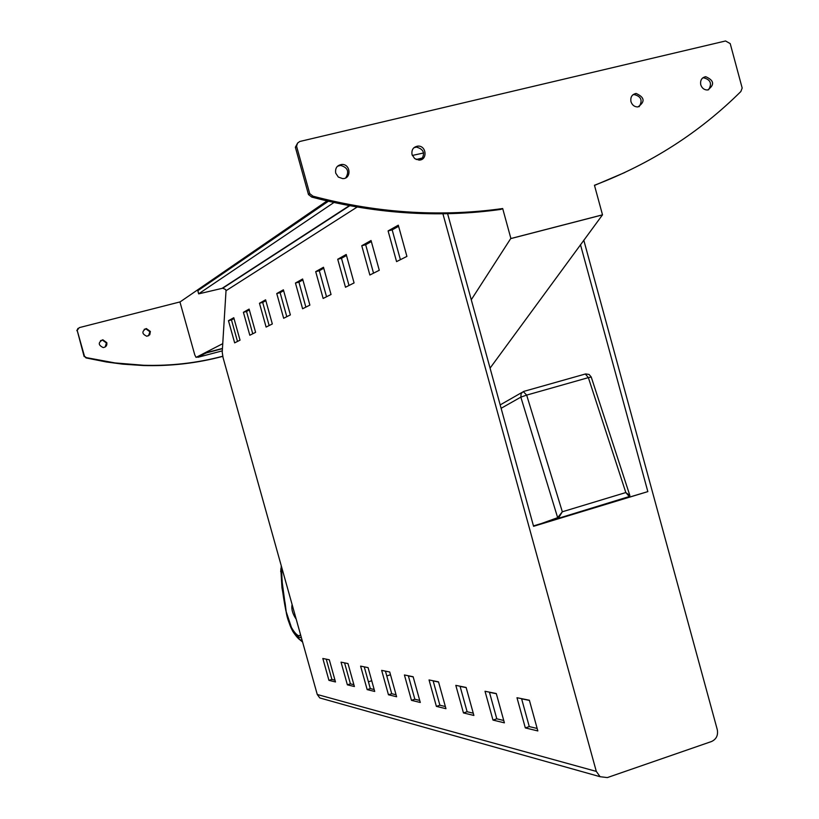 <?xml version="1.0" encoding="UTF-8"?>
<svg xmlns="http://www.w3.org/2000/svg" width="819" height="819" viewBox="0 0 819 819"><rect width="100%" height="100%" fill="white"/><g stroke="black" fill="none" stroke-linecap="round" stroke-linejoin="round"><path stroke-width="1.23" d="M308.476 194.533L311.752 197.082C345.106 205.917 378.347 211.251 411.486 213.083C441.963 214.732 471.805 213.503 501.003 209.377L502.682 208.538L510.902 238.524L602.508 214.834L594.451 185.268C650.675 163.841 699.477 132.596 740.867 91.513L742.178 88.042L730.21 43.591L725.542 40.981L299.795 141.482L297.563 143.1L296.57 146.212L295.362 147.236L308.476 194.533L309.725 193.632L296.57 146.212M602.508 214.834L490.069 368.13M222.768 343.652L196.069 357.391L194.789 354.934L179.955 302.006L327.068 200.911M471.273 299.744L510.677 238.626L602.252 214.947M196.069 357.391L206.808 352.549L222.471 348.423M309.725 193.632L313.001 196.191C346.427 205.047 379.75 210.401 412.971 212.244L411.486 213.083M502.682 208.538C473.423 212.664 443.509 213.902 412.971 212.244M700.757 84.777C700.061 80.303 701.709 77.6 705.691 76.679C714.209 80.426 714.844 84.869 707.596 90.008C704.248 89.998 701.965 88.257 700.757 84.777M630.968 101.669C630.261 97.113 631.971 94.369 636.087 93.458C644.758 97.338 645.352 101.832 637.858 106.951C634.469 106.91 632.176 105.149 630.968 101.669M412.049 154.658C411.343 149.764 413.288 146.908 417.905 146.099C426.576 145.444 427.753 160.268 419.011 160.094L414.67 158.599L412.049 154.658M335.718 173.137C335.012 168.09 337.07 165.192 341.892 164.445C350.798 163.995 351.597 179.023 342.639 178.614L338.319 177.058L335.718 173.137M594.502 185.422L624.815 172.502M295.362 147.236L297.707 142.915M345.751 177.856C349.447 171.58 347.717 167.434 340.571 165.418L337.5 166.237M421.529 159.521C425.317 153.214 423.607 149.068 416.41 147.103L413.912 147.717M639.127 106.716C642.874 100.45 641.205 96.396 634.131 94.554L632.872 94.809M708.558 89.844C712.233 83.61 710.575 79.597 703.593 77.805L702.63 77.979M150.358 331.439L149.795 334.715L146.898 336.271C141.789 333.957 141.585 331.378 146.294 328.532L150.358 331.439M148.567 335.81L149.897 331.746L145.833 328.839L144.185 329.34M106.828 342.69C107.207 345.505 105.999 347.123 103.214 347.573C98.106 345.106 97.973 342.506 102.815 339.762L106.828 342.69M105.17 347L106.419 342.987L102.416 340.059L100.471 340.673M222.707 356.245C197.195 363.022 170.884 366.032 143.755 365.274L114.998 362.93L86.343 357.637L84.49 356.275L77.181 330.364L79.269 327.631L180.149 301.883M222.737 356.357C197.082 363.237 170.608 366.298 143.305 365.53L122.799 364.158L106.388 361.978L85.964 357.913L84.49 356.275M84.122 356.541L77.181 330.364M76.822 330.671L77.979 328.378M328.399 201.218L197.788 290.714L198.669 293.867L222.758 288.206L225.583 289.506L226.024 290.714L222.225 352.18L223.065 357.657L317.26 694.492L319.789 697.942L322.973 698.832M442.915 213.779L596.304 771.396L600.102 776.709L607.329 777.589L711.516 741.523C716.349 739.25 718.273 735.308 717.29 729.698L583.783 240.162M328.941 680.364L322.829 658.476L329.299 659.786L335.493 681.951L328.941 680.364L331.9 679.432L334.991 680.169M234.654 342.864L228.46 320.7L233.773 317.721L240.039 340.161L234.654 342.864M347.369 684.827L341.042 662.161L347.983 663.564L354.392 686.527L347.369 684.827L350.419 683.855L353.88 684.674M249.815 335.247L243.407 312.295L249.109 309.091L255.6 332.35L249.815 335.247M367.158 689.618L360.606 666.113L368.079 667.618L374.713 691.451L367.158 689.618L370.311 688.605L374.181 689.526M266.103 327.078L259.469 303.265L265.602 299.815L272.328 323.955L266.103 327.078M388.462 694.778L381.664 670.372L389.731 672L396.611 696.754L388.462 694.778L391.728 693.724L396.058 694.758M283.65 318.274L276.761 293.54L283.384 289.813L290.366 314.906L283.65 318.274M411.466 700.347L404.412 674.969L413.134 676.729L420.29 702.477L411.466 700.347L414.854 699.242L419.707 700.409M302.6 308.763L295.454 283.026L302.62 278.992L309.879 305.108L302.6 308.763M436.384 706.377L429.043 679.944L438.513 681.858L445.956 708.691L436.384 706.377L439.895 705.231L445.362 706.531M323.147 298.454L315.704 271.642L323.485 267.26L331.04 294.492L323.147 298.454M463.462 712.929L455.814 685.36L466.134 687.448L473.884 715.458L463.462 712.929L467.117 711.731L473.259 713.195M345.485 287.244L337.725 259.254L346.212 254.474L354.084 282.924L345.485 287.244M492.987 720.075L485.022 691.267L496.294 693.539L504.391 722.839L492.987 720.075L496.795 718.816L503.736 720.485M369.86 275.01L361.763 245.731L371.048 240.51L379.279 270.28L369.86 275.01M525.317 727.907L516.984 697.727L529.371 700.225L537.837 730.937L525.317 727.907L529.279 726.586L537.162 728.46M396.57 261.609L388.093 230.917L398.3 225.184L406.91 256.408L396.57 261.609M533.466 525.911L647.839 491.615L580.476 244.676M647.839 491.615L533.568 526.31L447.604 213.698M326.238 659.162L331.9 679.432M344.574 662.868L350.419 683.855M364.25 666.85L370.311 688.605M385.442 671.13L391.728 693.724M408.333 675.757L414.854 699.242M433.108 680.773L439.895 705.231M460.043 686.209L467.117 711.731M489.414 692.147L496.795 718.816M521.57 698.648L529.279 726.586M233.988 318.509L231.48 319.922L237.49 341.431M249.334 309.92L246.529 311.486L252.754 333.773M265.837 300.675L262.694 302.436L269.144 325.552M283.63 290.704L280.108 292.68L286.793 316.687M302.876 279.924L298.925 282.135L305.866 307.125M323.751 268.222L319.308 270.71L326.535 296.744M346.488 255.487L341.482 258.292L349.007 285.473M371.335 241.564L365.673 244.738L373.536 273.167M398.607 226.29L392.178 229.893L400.399 259.684M390.499 674.764L386.783 675.941M371.734 680.753L368.427 681.807M282.913 571.682L281.296 568.714L281.204 566.574M198.669 293.867L197.901 290.591M423.597 152.979L412.315 155.456M392.178 229.893L388.093 230.917M365.673 244.738L361.763 245.731M341.482 258.292L337.725 259.254M319.308 270.71L315.704 271.642M298.925 282.135L295.454 283.026M280.108 292.68L276.761 293.54M262.694 302.436L259.469 303.265M246.529 311.486L243.407 312.295M231.48 319.922L228.46 320.7M416.185 159.51L422.86 157.883M333.978 202.477L198.782 293.745M629.76 495.208L591.246 377.078L588.37 377.631L625.818 492.557L629.268 496.57L629.872 495.577L625.818 492.557L562.325 511.783L557.657 517.669L558.507 518.028L562.325 511.783L526.668 395.106L520.843 397.133L557.657 517.669L541.84 523.372M501.115 408.302L520.843 397.133L521.13 393.581L523.28 391.574L526.668 395.106L588.37 377.631L585.319 374.017L524.027 391.328M591.216 376.996L589.086 374.457L585.687 373.935M222.318 350.849L197.922 357.289L206.234 352.846M197.338 357.053L206.429 352.887L222.451 348.669L206.716 352.6M311.752 197.082L313.001 196.191M317.26 694.492L596.304 771.396M357.238 206.992L226.024 290.714M529.422 700.419L521.631 698.842M496.345 693.724L489.465 692.331M466.175 687.622L460.094 686.394M438.564 682.032L433.159 680.937M413.175 676.893L408.374 675.921M300.389 634.172C299.59 640.171 288.82 628.019 286.312 612.694L285.207 603.705C282.442 589.076 281.316 577.876 281.838 570.126L282.125 568.857M301.187 637.008C299.979 638.82 297.102 636.762 292.567 630.814L285.872 610.749C282.35 592.587 280.815 578.572 281.296 568.714L281.644 567.147M280.682 571.611L281.357 566.124M281.193 566.605L281.337 566.052M296.191 619.164C292.598 613.943 291.226 609.06 292.096 604.524M300.44 634.356C299.385 640.519 288.114 627.477 286.087 611.209C283.036 593.611 281.603 579.883 281.797 570.014M302.15 640.448L299.764 639.619C297.256 638.308 291.605 629.831 292.567 630.804L292.567 630.814C290.888 627.958 289.046 623.157 287.049 616.41L281.961 587.704L280.825 568.826M302.528 641.82L297.348 637.489M302.6 642.065L299.017 639.055M222.205 288.288L349.426 205.6M419.492 160.063L422.819 157.893M553.685 519.768L624.15 498.382M500.184 404.903L521.99 392.424M341.892 164.445L340.571 165.418M417.905 146.099L416.41 147.103M636.087 93.458L634.131 94.554M705.691 76.679L703.593 77.805M319.789 697.942L600.102 776.709M281.327 566.001L281.173 566.687M286.21 612.018L285.207 603.705M281.808 579.432L284.572 599.897L281.808 579.432M423.618 157.78L420.301 159.93M349.846 205.682L222.758 288.206M629.862 495.577L629.381 496.509L553.009 519.973"/></g></svg>

